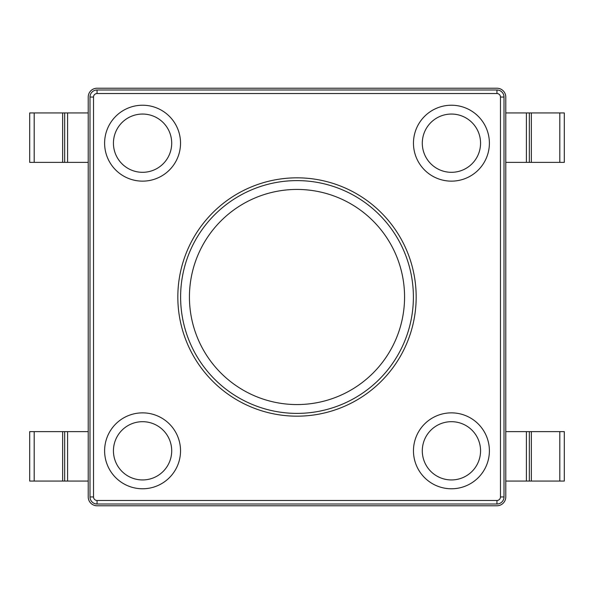 <?xml version="1.0" encoding="UTF-8"?>
<svg xmlns="http://www.w3.org/2000/svg" width="594" height="594" viewBox="0 0 594 594"><rect width="100%" height="100%" fill="white"/><g stroke="black" fill="none" stroke-linecap="round" stroke-linejoin="round"><path stroke-width="0.89" d="M505.776 431.623L564.3 431.623L564.3 481.058L505.776 481.058M88.224 162.377L29.7 162.377L29.7 112.942L88.224 112.942M451.425 412.86A37.957 37.957 0 0 1 489.389 450.816A37.957 37.957 0 0 1 451.425 488.773A37.957 37.957 0 0 1 413.469 450.816A37.957 37.957 0 0 1 451.425 412.86A37.957 37.957 0 0 0 413.469 450.816A37.957 37.957 0 0 0 451.425 488.773M451.425 105.227A37.957 37.957 0 0 1 489.389 143.184A37.957 37.957 0 0 1 451.425 181.14A37.957 37.957 0 0 1 413.469 143.184A37.957 37.957 0 0 1 451.425 105.227A37.957 37.957 0 0 0 413.469 143.184A37.957 37.957 0 0 0 451.425 181.14M142.575 412.86A37.957 37.957 0 0 1 180.531 450.816A37.957 37.957 0 0 1 142.575 488.773A37.957 37.957 0 0 1 104.611 450.816A37.957 37.957 0 0 1 142.575 412.86A37.957 37.957 0 0 0 104.611 450.816A37.957 37.957 0 0 0 142.575 488.773M142.575 105.227A37.957 37.957 0 0 1 180.531 143.184A37.957 37.957 0 0 1 142.575 181.14A37.957 37.957 0 0 1 104.611 143.184A37.957 37.957 0 0 1 142.575 105.227A37.957 37.957 0 0 0 104.611 143.184A37.957 37.957 0 0 0 142.575 181.14M297 177.829A119.171 119.171 0 0 0 177.829 297A119.171 119.171 0 0 0 297 416.171A119.171 119.171 0 0 0 416.171 297A119.171 119.171 0 0 0 297 177.829M505.776 496.948L505.776 97.052A8.828 8.828 0 0 0 496.948 88.224L97.052 88.224A8.828 8.828 0 0 0 88.224 97.052L88.224 496.948A8.828 8.828 0 0 0 97.052 505.776L496.948 505.776A8.828 8.828 0 0 0 505.776 496.948M496.948 500.475L496.948 504.009L97.052 504.009A7.061 7.061 0 0 1 89.991 496.948L89.991 97.052A7.061 7.061 0 0 1 97.052 89.991L496.948 89.991A7.061 7.061 0 0 1 504.009 97.052L504.009 496.948A7.061 7.061 0 0 1 496.948 504.009A7.061 7.061 0 0 0 504.009 496.948L500.475 496.948L500.475 97.052A3.534 3.534 0 0 0 496.948 93.525L97.052 93.525A3.534 3.534 0 0 0 93.525 97.052L93.525 496.948A3.534 3.534 0 0 0 97.052 500.475L496.948 500.475A3.534 3.534 0 0 0 500.475 496.948M88.224 431.623L29.7 431.623L29.7 481.058L88.224 481.058M505.776 162.377L564.3 162.377L564.3 112.942L505.776 112.942M297 180.613A116.387 116.387 0 0 1 413.387 297A116.387 116.387 0 0 1 297 413.387A116.387 116.387 0 0 1 180.613 297A116.387 116.387 0 0 1 297 180.613M297 404.566A107.566 107.566 0 0 0 404.566 297A107.566 107.566 0 0 0 297 189.434A107.566 107.566 0 0 0 189.434 297A107.566 107.566 0 0 0 297 404.566M451.425 479.945A29.128 29.128 0 0 0 480.561 450.816A29.128 29.128 0 0 0 451.425 421.688A29.128 29.128 0 0 0 422.297 450.816A29.128 29.128 0 0 0 451.425 479.945M451.425 172.312A29.128 29.128 0 0 0 480.561 143.184A29.128 29.128 0 0 0 451.425 114.055A29.128 29.128 0 0 0 422.297 143.184A29.128 29.128 0 0 0 451.425 172.312M142.575 479.945A29.128 29.128 0 0 0 171.703 450.816A29.128 29.128 0 0 0 142.575 421.688A29.128 29.128 0 0 0 113.439 450.816A29.128 29.128 0 0 0 142.575 479.945M142.575 172.312A29.128 29.128 0 0 0 171.703 143.184A29.128 29.128 0 0 0 142.575 114.055A29.128 29.128 0 0 0 113.439 143.184A29.128 29.128 0 0 0 142.575 172.312M97.052 500.475L97.052 504.009A7.061 7.061 0 0 1 89.991 496.948L93.525 496.948M496.948 93.525L496.948 89.991A7.061 7.061 0 0 1 504.009 97.052L500.475 97.052M93.525 97.052L89.991 97.052A7.061 7.061 0 0 1 97.052 89.991L97.052 93.525M67.59 431.623L67.59 481.058M34.185 431.623L34.185 481.058M62.645 431.623L62.645 481.058M64.672 431.623L64.672 481.058M67.59 162.377L67.59 112.942M64.672 162.377L64.672 112.942M62.645 162.377L62.645 112.942M34.185 162.377L34.185 112.942M526.41 431.623L526.41 481.058M529.328 431.623L529.328 481.058M531.355 431.623L531.355 481.058M559.815 431.623L559.815 481.058M526.41 162.377L526.41 112.942M559.815 162.377L559.815 112.942M531.355 162.377L531.355 112.942M529.328 162.377L529.328 112.942"/></g></svg>
